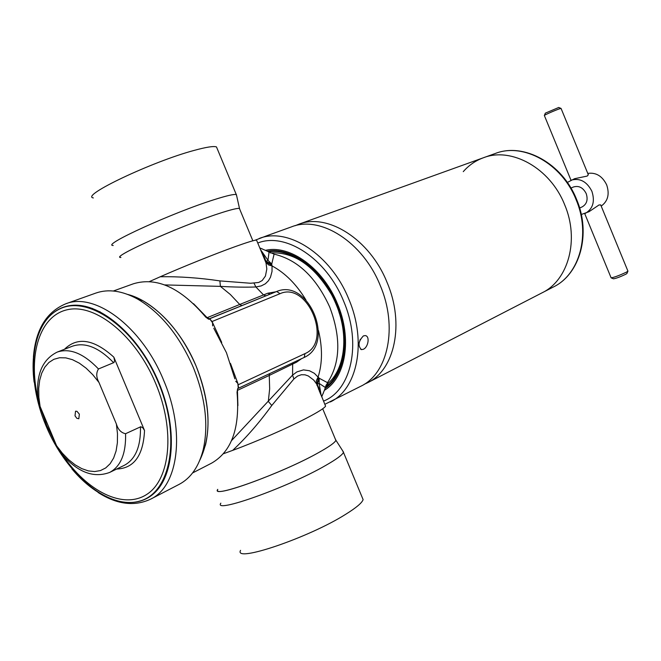 <?xml version="1.0" encoding="UTF-8"?>
<svg xmlns="http://www.w3.org/2000/svg" width="661" height="661" viewBox="0 0 661 661"><rect width="100%" height="100%" fill="white"/><g stroke="black" fill="none" stroke-linecap="round" stroke-linejoin="round"><path stroke-width="0.99" d="M217.775 489.363C209.735 499.344 281.991 473.293 318.354 452.744C329.062 446.786 334.929 442.63 335.953 440.284L335.218 438.846L335.879 440.441L335.144 441.498C332.913 444.018 327.319 447.77 318.346 452.744C283.974 472.169 214.891 497.65 217.543 490.206M342.472 450.496L343.48 452.38C342.274 455.008 336.284 459.395 325.509 465.534C287.965 487.331 212.685 514.109 220.848 503.178M240.554 550.357C233.226 563.263 308.935 537.657 345.777 514.241C356.353 507.656 362.137 502.773 363.112 499.592L362.129 497.237M120.418 257.36C112.122 256.526 180.544 225.946 218.832 213.586C229.127 210.206 235.746 208.471 238.679 208.372L239.389 208.405L239.827 209.454L239.489 208.422C237.266 208.083 230.375 209.801 218.832 213.586C179.114 226.409 108.908 258.054 120.93 257.476M113.213 245.487C100.464 245.561 173.364 212.321 214.8 199.465C226.616 195.73 233.771 194.086 236.266 194.516L236.688 195.896M217.229 148.733L216.478 146.924C213.751 145.924 206.372 147.064 194.359 150.353C152.204 161.557 79.75 195.987 93.35 197.928M75.015 415.819L75.544 411.208L76.949 411.307L79.353 414.15L78.824 418.752L76.808 418.281L75.015 415.819M196.086 366.012C207.686 395.03 210.826 421.313 205.53 444.87L199.886 460.056C211.85 434.988 210.586 403.64 196.086 366.012C181.23 329.831 152.997 300.821 127.755 294.442L142.718 300.656C164.936 313.711 182.725 335.499 196.086 366.012M193.285 367.367C205.406 397.715 208.711 425.172 203.2 449.728C198.845 466.641 190.839 478.184 179.189 484.339L150.675 499.129C178.338 486.339 185.7 431.625 163.639 380.339C141.95 326.716 94.804 291.774 65.629 303.862L95.878 293.063C108.321 288.725 122.219 290.716 137.571 299.053C160.73 312.678 179.296 335.449 193.285 367.367M125.582 433.707L140.834 426.717L142.908 427.898L144.528 430.518L113.849 357.163L114.593 360.609L113.981 362.534L98.481 368.962C96.035 372.862 96.2 377.365 98.985 382.471L116.377 424.015C118.079 429.6 121.145 432.831 125.582 433.707C126.061 453.586 120.74 466.501 109.619 472.45L124.293 465.327C135.464 459.362 140.859 446.522 140.471 426.808M109.619 472.45C93.267 478.465 77.106 472.053 61.118 453.198L56.565 445.721L40.09 406.441L37.917 397.798C35.909 374.696 42.337 359.46 57.201 352.09C69.868 347.835 83.633 353.461 98.481 368.962M325.055 404.879L325.584 406.168C324.13 408.283 317.825 412.257 306.679 418.074C287.857 427.89 256.121 441.763 232.697 450.364L223.393 453.752M263.756 255.7L263.053 255.774M321.709 396.84L327.517 382.661C340.432 362.79 341.167 337.606 329.74 307.092C316.181 277.397 297.632 259.748 274.1 254.13L259.79 247.908M318.404 388.891L319.032 388.412M265.061 258.674L264.524 259.31M231.557 440.59L292.567 375.109L296.929 371.887L303.465 369.887L309.398 370.73L314.355 373.308L319.189 378.241L327.517 382.661M320.668 394.344L316.916 384.396L313.719 380.058L308.274 375.944L304.969 374.804L301.35 374.729L297.566 376.084L293.881 378.993L271.778 405.474C259.418 422.544 246.388 437.508 232.697 450.364M316.586 383.826L325.584 406.168M260.475 249.561L267.961 260.277L269.044 252.254M149.427 281.578L160.259 276.761C179.172 276.43 199.052 277.81 219.898 280.9L250.585 283.255L258.649 282.478L262.194 280.537L265.433 276.058L266.821 268.986L265.829 261.516L267.961 260.277L271.729 264.07L272.035 265.912L272.018 271.481L270.498 277.182L268.44 280.751L265.375 283.784L261.169 285.932L255.898 286.965C245.925 287.353 234.093 287.155 220.402 286.37L164.696 284.916M271.927 265.259L266.193 262.186L265.97 261.376C263.764 255.543 262.285 252.362 261.508 251.841M266.218 262.219L261.219 251.354M160.259 276.761C183.13 266.68 215.346 253.741 235.324 246.586C247.156 242.347 254.229 240.174 256.526 240.059L256.823 240.769M256.526 240.059L266.35 263.698L266.259 262.657L268.639 264.962L272.035 265.912C285.213 273.034 296.508 284.387 305.936 299.962M219.898 280.9L220.402 286.37L230.359 294.509L239.728 304.473L267.796 293.22L275.959 291.782M271.778 405.474L268.308 401.392L269.655 388.875L269.267 375.431L237.439 390.395L237.91 405.606M325.229 387.429L319.147 383.397L316.916 384.396L318.519 377.34M317.239 384.215L319.189 378.241L319.147 383.397L321.188 395.584M301.581 358.659L296.492 362.22L269.267 375.431L269.589 373.655M274.1 254.13L271.729 264.07L266.135 261.31M320.502 393.675C320.23 391.18 319.089 388.065 317.098 384.322L316.264 380.91L318.156 376.853C322.469 363.145 322.568 347.678 318.453 330.442M238.2 388.362L237.638 388.685L237.035 392.279C240.117 427.998 231.631 451.628 211.586 463.163L192.574 472.954M238.307 388.313L304.234 357.419L238.257 388.346L237.828 383.33L238.571 387.66M237.638 388.685L238.547 387.71M212.619 322.849L209.991 319.213L208.562 319.164L210.049 319.23L212.065 321.519L221.724 342.423M230.474 363.434L237.828 383.33M213.784 328.244L226.459 352.726L234.878 378.852M212.652 325.914L212.553 322.882M208.562 319.164L205.695 317.09C180.907 287.841 156.822 276.728 133.448 283.767L113.328 291.014M209.264 318.908L276.686 291.484L208.43 319.123M237.762 383.363L235.713 381.248M267.796 293.22L270.076 294.178M296.492 362.22L296.731 360.939M100.092 311.777L98.497 311.48M316.702 383.677L317.181 383.727M564.651 204.72C550.249 168.092 511.391 146.651 483.348 157.781C511.391 146.651 550.249 168.092 564.651 204.72C579.614 239.637 568.41 280.206 542.152 292.782C568.41 280.206 579.614 239.637 564.651 204.72M295.137 225.723L298.632 224.286C327.451 212.635 369.871 239.216 387.073 282.437C404.788 323.692 394.774 369.92 367.632 382.727L364.211 384.305M327.963 384.694L328.401 384.801M325.906 385.727L326.988 386.024M463.27 171.645C468.847 165.258 475.54 160.64 483.348 157.781L298.632 224.286M567.328 182.436L574.624 178.685L587.241 176.066L588.265 174.62M561.073 108.462L559.586 108.792C555.298 110.197 543.573 115.378 544.358 115.518L570.98 180.197M544.391 115.427L545.342 113.147L558.719 107.479M587.761 173.405C596.015 172.24 602.32 176.057 606.666 184.857C609.756 194.16 607.93 201.233 601.196 206.083M600.783 205.075L599.106 204.91L589.025 211.702L581.292 214.495M570.831 180.255C579.771 177.726 586.786 181.403 591.892 191.293C595.156 201.481 592.95 208.851 585.274 213.42M626.942 273.447L625.934 274.175C620.167 276.901 616.011 278.455 613.474 278.818L611.26 277.901M584.737 213.652L611.119 277.843C614.276 277.372 619.464 275.43 626.686 272.018L627.909 271.068M570.939 188.063L573.517 186.972C578.896 185.427 583.126 187.625 586.2 193.582C588.166 199.713 586.828 204.142 582.184 206.876L579.631 208.017M264.483 257.261L263.913 257.823M316.916 385.305L317.644 385.322M363.343 349.272L361.484 349.619C357.684 345.926 358.32 341.349 363.393 335.895L365.277 335.59C370.094 336.052 368.284 347.298 363.343 349.272M267.523 235.49L254.865 240.307M319.238 390.882L319.784 390.626M325.245 387.379C344.728 374.052 350.123 337.143 336.085 304.3C322.634 270.886 291.955 247.834 268.292 251.833M338.87 311.785C348.925 341.522 343.109 372.465 326.195 384.884M336.565 304.11C322.824 269.944 291.261 246.611 267.275 251.279C291.261 246.611 322.824 269.944 336.565 304.11C350.925 337.688 345.116 375.382 324.931 388.461C345.116 375.382 350.925 337.688 336.565 304.11M324.824 404.325L360.931 386.181C388.081 373.382 398.029 326.939 380.215 285.436C362.897 241.959 320.37 215.18 291.534 226.847L267.449 235.514M319.503 391.543L319.99 391.345M262.657 254.799L263.194 254.609M270.366 252.94C293.484 251.601 313.694 265.177 330.987 293.674M359.08 343.125L360.286 339.291M34.116 382.099C28.803 340.803 44.328 307.101 73.024 305.275C101.563 303.168 139.62 336.267 158.78 382.397C177.743 427.56 174.636 475.713 153.526 493.808C132.506 512.168 98.051 500.311 71.925 468.913M46.039 425.891C25.556 377.613 30.224 323.601 59.077 309.282C87.558 294.153 135.745 327.782 158.376 382.562C181.436 437.177 170.794 493.18 139.438 501.17C108.387 509.986 66.158 474.334 46.047 425.907M37.933 398.277C27.754 354.858 39.743 315.256 67.909 309.604C95.878 303.531 136.05 336.085 155.748 383.611C175.363 430.228 170.356 479.498 146.734 494.436C123.26 509.763 86.905 491.305 62.506 454.842M55.962 444.275L46.799 425.634L39.941 406.085M84.178 306.539L85.071 306.274L84.178 306.539M84.616 306.63L85.657 306.407M91.193 308.456L92.573 308.472M116.377 424.015L117.484 433.707L117.385 442.787L116.088 450.967L113.642 458.015L110.139 463.725L105.702 467.947L100.472 470.574L94.622 471.557L88.326 470.896L81.766 468.624L75.123 464.832L68.595 459.643L62.357 453.206L56.565 445.721M40.09 406.441L38.85 397.187L38.71 388.395L39.677 380.306L41.726 373.151L44.824 367.152L48.897 362.484L53.847 359.311L59.523 357.75L65.786 357.865L72.446 359.675L79.312 363.153L86.161 368.218L92.788 374.721L98.985 382.471M57.201 352.09L72.413 346.199C85.129 341.919 98.877 347.43 113.667 362.732M144.528 430.518C143.305 455.528 134.001 468.376 116.625 469.054M64.456 349.281C77.486 336.532 93.945 339.159 113.849 357.163M45.353 320.957L46.675 318.941M293.881 378.993L292.567 375.109L292.674 362.839M265.904 295.872L263.516 294.913L255.898 286.965L254.039 283.23M193.524 303.688L207.133 317.685L239.728 304.473L242 305.597M238.381 384.661L304.952 353.635C332.929 342.109 307.539 280.975 280.024 293.691L212.065 321.519M280.024 293.691L276.686 291.484C308.588 277.901 335.755 343.39 304.234 357.419L304.952 353.635M207.133 317.685L209.421 318.85M237.687 388.701L237.439 390.395M325.435 386.751L325.898 386.892M483.348 157.781L495.345 153.459C523.297 142.379 561.891 163.507 576.111 199.705C590.893 234.217 579.656 274.398 553.48 286.94L367.632 382.727M324.915 388.503C345.133 375.44 350.974 337.713 336.598 304.093C322.841 269.895 291.237 246.553 267.242 251.254M324.344 390.345C345.786 377.753 352.387 338.663 337.44 303.763C323.171 268.267 290.039 244.471 265.515 250.362M324.353 390.304C345.769 377.712 352.354 338.639 337.424 303.771C323.179 268.234 290.014 244.43 265.482 250.345M330.31 401.962C357.494 389.189 367.119 341.803 348.818 299.177C330.996 254.535 287.956 226.806 259.12 238.514M323.485 401.111C351.28 390.486 361.906 343.637 343.679 301.309C326.608 258.534 285.412 231.862 257.757 243.025M265.16 258.938L264.648 259.591M363.112 499.592L343.48 452.38M335.953 440.284L343.555 452.19M216.478 146.924L236.266 194.516M239.489 208.422L236.382 194.549M205.53 444.87L203.2 449.728M98.159 492.536C116.947 504.5 134.456 506.698 150.675 499.129M33.43 356.766C35.686 329.624 46.419 311.992 65.629 303.862M142.718 300.656L137.571 299.053M322.708 408.771L335.879 440.441M323.345 393.113L321.601 396.575M259.88 248.139L262.219 248.85M239.389 208.405L252.857 240.802M329.145 384.107L325.79 385.784L329.145 384.107M319.271 389.048L318.61 389.379M495.345 153.459C523.834 142.239 562.478 163.465 576.615 199.473C591.331 233.796 580.11 274.108 553.48 286.94M588.381 174.909L561.049 108.404M558.661 107.454L561.007 108.404M626.909 273.53L627.9 271.225M627.942 271.159L600.675 204.819M360.757 349.38L361.484 349.619"/></g></svg>
